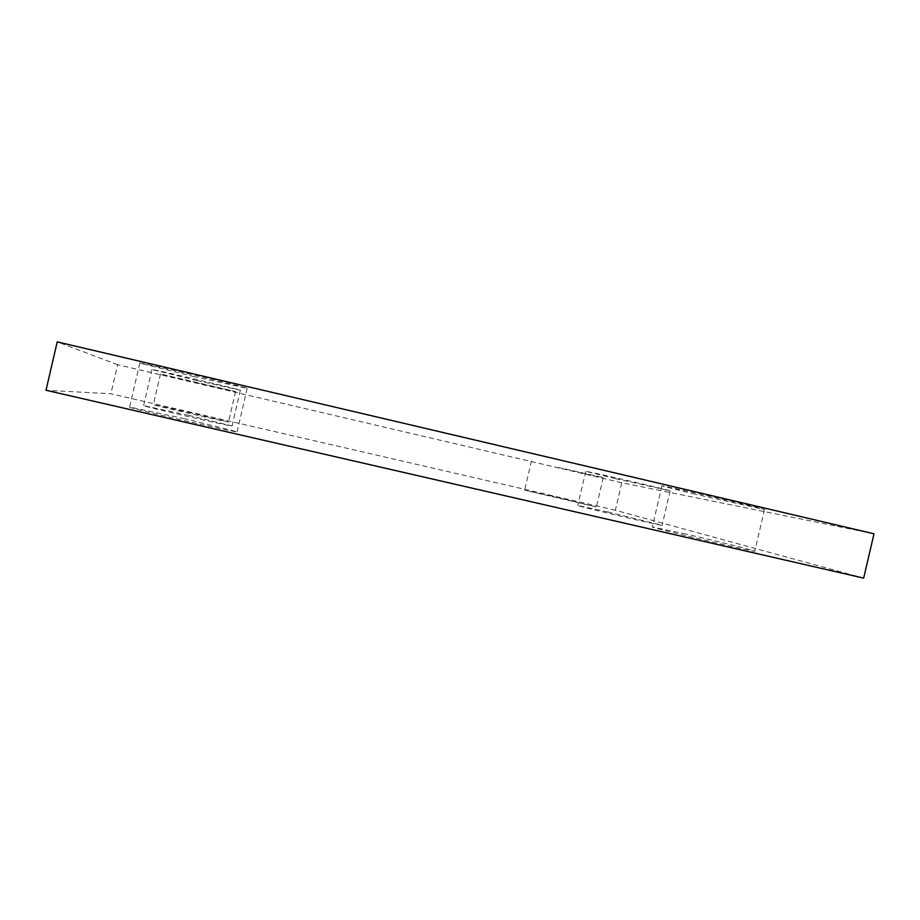 <?xml version="1.0" encoding="UTF-8"?>
<svg xmlns="http://www.w3.org/2000/svg" width="920" height="920" viewBox="0 0 920 920"><rect width="100%" height="100%" fill="white"/><g stroke="black" fill="none" stroke-linecap="round" stroke-linejoin="round"><path stroke-width="0.69" stroke-dasharray="4.6 3.45" d="M874 533.795L621.782 482.724L615.365 510.255L863.661 578.116M615.365 510.255L110.894 393.772L46 390.264M621.782 482.724L117.633 364.722L110.894 393.772M117.633 364.722L57.236 341.883M196.754 380.5L151.995 369.506C149.638 368.299 243.478 390.31 240.361 390.229L196.754 380.5M188.657 415.334L143.6 405.628C140.898 405.869 234.83 427.489 232.047 425.994L188.657 415.334M615.664 478.676L585.764 471.327C583.096 470.12 672.658 490.808 670.139 490.82L615.664 478.676M607.913 511.991L577.806 505.505C574.839 505.586 664.309 526.62 662.101 525.308L607.913 511.991M558.359 467.475L603.232 477.537L558.359 467.475M551.689 496.098L524.63 490.199L596.379 506.989L551.689 496.098M695.428 494.281L661.894 485.944C658.386 484.299 767.567 509.392 764.52 509.542L695.428 494.281M686.147 534.117L652.337 526.941C648.404 527.125 757.424 552.909 754.814 551.16C755.734 550.781 717.163 541.224 686.147 534.117M194.35 376.683L139.828 363.124C136.907 361.468 251.229 388.343 247.181 388.343L194.35 376.683M184.586 418.703L129.616 407.065C126.201 407.548 240.66 433.826 237.095 431.756L184.586 418.703M198.455 383.214L160.494 373.957L235.577 391.541L198.455 383.214M191.532 412.953L153.364 404.627C151.144 404.742 230.793 423.108 228.505 421.969L191.532 412.953M151.995 369.506L143.6 405.628M240.361 390.229L232.047 425.994M585.764 471.327L577.806 505.505M670.139 490.82L662.101 525.308M531.449 460.909L524.63 490.199M603.232 477.537L596.379 506.989M661.894 485.944L652.337 526.941M764.52 509.542L754.814 551.16M139.828 363.124L129.616 407.065M247.181 388.343L237.095 431.756M160.494 373.957L153.364 404.627M235.577 391.541L228.505 421.969"/><path stroke-width="1.38" d="M874 533.795L863.661 578.116L46 390.264L57.236 341.883L874 533.795"/></g></svg>
